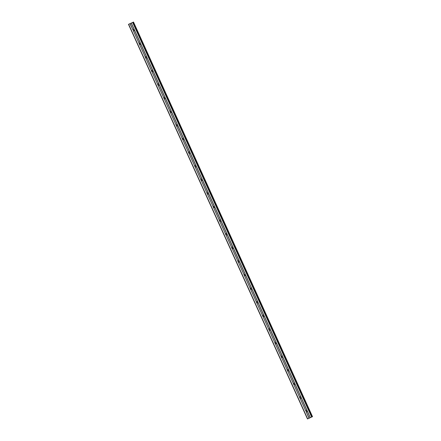 <?xml version="1.0" encoding="UTF-8"?>
<svg xmlns="http://www.w3.org/2000/svg" width="441" height="441" viewBox="0 0 441 441"><rect width="100%" height="100%" fill="white"/><g stroke="black" fill="none" stroke-linecap="round" stroke-linejoin="round"><path stroke-width="0.66" d="M129.99 23.665L133.513 22.05L128.485 24.343L129.99 23.665L133.039 30.032A0.75 0.728 64.1 0 1 134.147 29.53L134.488 30.28A0.75 0.728 64.1 0 1 133.38 30.782L305.867 411.029A0.75 0.728 64.1 0 1 306.975 410.527L307.316 411.282A0.75 0.728 64.1 0 1 306.208 411.784L308.987 418.272L312.515 416.657L133.513 22.05L312.515 416.657M307.063 411.734A0.75 0.728 64.1 0 1 306.429 410.428M299.731 397.859L299.693 397.424A0.75 0.728 64.1 0 1 300.806 396.922L301.142 397.672A0.75 0.728 64.1 0 1 300.034 398.173L299.731 397.859M300.889 398.129A0.75 0.728 64.1 0 1 300.255 396.817M293.557 384.254L293.524 383.813A0.75 0.728 64.1 0 1 294.632 383.312L294.974 384.067A0.75 0.728 64.1 0 1 293.866 384.569L293.557 384.254M294.72 384.519A0.75 0.728 64.1 0 1 294.086 383.212M287.383 370.644L287.35 370.208A0.75 0.728 64.1 0 1 288.458 369.707L288.8 370.457A0.75 0.728 64.1 0 1 287.692 370.958L287.383 370.644M288.546 370.914A0.75 0.728 64.1 0 1 287.912 369.608M281.215 357.039L281.176 356.604A0.75 0.728 64.1 0 1 282.284 356.102L282.626 356.852A0.75 0.728 64.1 0 1 281.518 357.353L281.215 357.039M282.372 357.304A0.75 0.728 64.1 0 1 281.738 355.997M275.041 343.434L275.008 342.993A0.75 0.728 64.1 0 1 276.116 342.492L276.457 343.247A0.75 0.728 64.1 0 1 275.344 343.748L275.041 343.434M276.198 343.699A0.75 0.728 64.1 0 1 275.564 342.392M268.867 329.824L268.834 329.388A0.75 0.728 64.1 0 1 269.942 328.887L270.283 329.636A0.75 0.728 64.1 0 1 269.175 330.138L268.867 329.824M270.03 330.094A0.75 0.728 64.1 0 1 269.396 328.782M262.698 316.219L262.66 315.778A0.75 0.728 64.1 0 1 263.768 315.276L264.109 316.032A0.75 0.728 64.1 0 1 263.001 316.533L262.698 316.219M263.856 316.484A0.75 0.728 64.1 0 1 263.222 315.177M256.524 302.609L256.486 302.173A0.75 0.728 64.1 0 1 257.599 301.672L257.935 302.421A0.75 0.728 64.1 0 1 256.827 302.923L256.524 302.609M257.682 302.879A0.75 0.728 64.1 0 1 257.048 301.572M250.35 289.004L250.317 288.568A0.75 0.728 64.1 0 1 251.425 288.067L251.767 288.816A0.75 0.728 64.1 0 1 250.659 289.318L250.35 289.004M251.513 289.268A0.75 0.728 64.1 0 1 250.879 287.962M244.176 275.399L244.143 274.958A0.75 0.728 64.1 0 1 245.251 274.456L245.593 275.212A0.75 0.728 64.1 0 1 244.485 275.713L244.176 275.399M245.339 275.664A0.75 0.728 64.1 0 1 244.705 274.357M238.008 261.789L237.969 261.353A0.75 0.728 64.1 0 1 239.077 260.851L239.419 261.601A0.75 0.728 64.1 0 1 238.311 262.103L238.008 261.789M239.165 262.059A0.75 0.728 64.1 0 1 238.531 260.747M231.834 248.184L231.795 247.743A0.75 0.728 64.1 0 1 232.909 247.241L233.25 247.996A0.75 0.728 64.1 0 1 232.137 248.498L231.834 248.184M232.991 248.448A0.75 0.728 64.1 0 1 232.357 247.142M225.66 234.573L225.627 234.138A0.75 0.728 64.1 0 1 226.735 233.636L227.076 234.386A0.75 0.728 64.1 0 1 225.968 234.888L225.66 234.573M226.823 234.844A0.75 0.728 64.1 0 1 226.189 233.537M219.491 220.969L219.453 220.533A0.75 0.728 64.1 0 1 220.561 220.031L220.902 220.781A0.75 0.728 64.1 0 1 219.794 221.283L219.491 220.969M220.649 221.233A0.75 0.728 64.1 0 1 220.015 219.927M213.317 207.364L213.279 206.923A0.75 0.728 64.1 0 1 214.392 206.421L214.728 207.176A0.75 0.728 64.1 0 1 213.62 207.678L213.317 207.364M214.475 207.628A0.75 0.728 64.1 0 1 213.841 206.322M207.143 193.753L207.11 193.318A0.75 0.728 64.1 0 1 208.218 192.816L208.56 193.566A0.75 0.728 64.1 0 1 207.452 194.068L207.143 193.753M208.306 194.023A0.75 0.728 64.1 0 1 207.672 192.711M200.969 180.149L200.936 179.708A0.75 0.728 64.1 0 1 202.044 179.206L202.386 179.961A0.75 0.728 64.1 0 1 201.278 180.463L200.969 180.149M202.132 180.413A0.75 0.728 64.1 0 1 201.498 179.107M194.801 166.538L194.762 166.103A0.75 0.728 64.1 0 1 195.87 165.601L196.212 166.351A0.75 0.728 64.1 0 1 195.104 166.852L194.801 166.538M195.958 166.808A0.75 0.728 64.1 0 1 195.324 165.502M188.627 152.933L188.588 152.498A0.75 0.728 64.1 0 1 189.702 151.996L190.043 152.746A0.75 0.728 64.1 0 1 188.93 153.248L188.627 152.933M189.784 153.198A0.75 0.728 64.1 0 1 189.15 151.891M182.453 139.328L182.42 138.887A0.75 0.728 64.1 0 1 183.528 138.386L183.869 139.141A0.75 0.728 64.1 0 1 182.761 139.643L182.453 139.328M183.616 139.593A0.75 0.728 64.1 0 1 182.982 138.287M176.284 125.718L176.246 125.283A0.75 0.728 64.1 0 1 177.354 124.781L177.695 125.531A0.75 0.728 64.1 0 1 176.587 126.032L176.284 125.718M177.442 125.988A0.75 0.728 64.1 0 1 176.808 124.676M170.11 112.113L170.072 111.672A0.75 0.728 64.1 0 1 171.18 111.171L171.521 111.926A0.75 0.728 64.1 0 1 170.413 112.427L170.11 112.113M171.268 112.378A0.75 0.728 64.1 0 1 170.634 111.071M163.936 98.503L163.903 98.067A0.75 0.728 64.1 0 1 165.011 97.566L165.353 98.315A0.75 0.728 64.1 0 1 164.239 98.817L163.936 98.503M165.099 98.773A0.75 0.728 64.1 0 1 164.465 97.467M157.762 84.898L157.729 84.463A0.75 0.728 64.1 0 1 158.837 83.961L159.179 84.711A0.75 0.728 64.1 0 1 158.071 85.212L157.762 84.898M158.925 85.163A0.75 0.728 64.1 0 1 158.291 83.856M151.594 71.293L151.555 70.852A0.75 0.728 64.1 0 1 152.663 70.351L153.005 71.106A0.75 0.728 64.1 0 1 151.897 71.607L151.594 71.293M152.751 71.558A0.75 0.728 64.1 0 1 152.117 70.251M145.42 57.683L145.381 57.247A0.75 0.728 64.1 0 1 146.495 56.746L146.836 57.495A0.75 0.728 64.1 0 1 145.723 57.997L145.42 57.683M146.577 57.953A0.75 0.728 64.1 0 1 145.943 56.641M139.246 44.078L139.213 43.637A0.75 0.728 64.1 0 1 140.321 43.135L140.662 43.891A0.75 0.728 64.1 0 1 139.554 44.392L139.246 44.078M140.409 44.343A0.75 0.728 64.1 0 1 139.775 43.036M134.235 30.738A0.75 0.728 64.1 0 1 133.601 29.431M130.624 23.367L130.977 23.202L130.624 23.367M131.308 23.053L131.594 22.926L131.308 23.053M128.485 24.343L307.482 418.95L308.987 418.272M133.088 22.259L312.079 416.866L133.077 22.259M134.488 30.28L140.321 43.135M131.319 23.064L310.321 417.671M131.231 23.103L134.147 29.53M133.38 30.782L139.213 43.637M140.662 43.891L146.495 56.746M139.554 44.392L145.381 57.247M146.836 57.495L152.663 70.351M145.723 57.997L151.555 70.852M153.005 71.106L158.837 83.961M151.897 71.607L157.729 84.463M159.179 84.711L165.011 97.566M158.071 85.212L163.903 98.067M165.353 98.315L171.18 111.171M164.239 98.817L170.072 111.672M171.521 111.926L177.354 124.781M170.413 112.427L176.246 125.283M177.695 125.531L183.528 138.386M176.587 126.032L182.42 138.887M183.869 139.141L189.702 151.996M182.761 139.643L188.588 152.498M190.043 152.746L195.87 165.601M188.93 153.248L194.762 166.103M196.212 166.351L202.044 179.206M195.104 166.852L200.936 179.708M202.386 179.961L208.218 192.816M201.278 180.463L207.11 193.318M208.56 193.566L214.392 206.421M207.452 194.068L213.279 206.923M214.728 207.176L220.561 220.031M213.62 207.678L219.453 220.533M220.902 220.781L226.735 233.636M219.794 221.283L225.627 234.138M227.076 234.386L232.909 247.241M225.968 234.888L231.795 247.743M233.25 247.996L239.077 260.851M232.137 248.498L237.969 261.353M239.419 261.601L245.251 274.456M238.311 262.103L244.143 274.958M245.593 275.212L251.425 288.067M244.485 275.713L250.317 288.568M251.767 288.816L257.599 301.672M250.659 289.318L256.486 302.173M257.935 302.421L263.768 315.276M256.827 302.923L262.66 315.778M264.109 316.032L269.942 328.887M263.001 316.533L268.834 329.388M270.283 329.636L276.116 342.492M269.175 330.138L275.008 342.993M276.457 343.247L282.284 356.102M275.344 343.748L281.176 356.604M282.626 356.852L288.458 369.707M281.518 357.353L287.35 370.208M288.8 370.457L294.632 383.312M287.692 370.958L293.524 383.813M294.974 384.067L300.806 396.922M293.866 384.569L299.693 397.424M301.142 397.672L306.975 410.527M300.034 398.173L305.867 411.029M307.316 411.282L310.232 417.71M306.208 411.784L309.124 418.211M132.647 22.463L311.649 417.07M132.917 22.337L311.919 416.943M128.656 24.266L307.658 418.873M130.123 23.605L133.039 30.032M133.369 22.116L312.371 416.723M133.436 22.089L312.437 416.695"/></g></svg>
